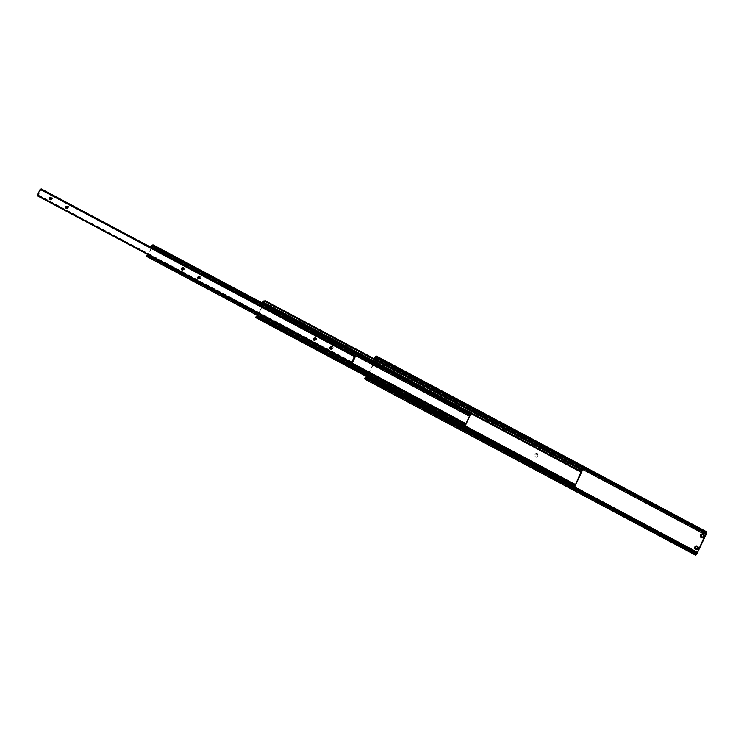 <?xml version="1.0" encoding="UTF-8"?>
<svg xmlns="http://www.w3.org/2000/svg" width="744" height="744" viewBox="0 0 744 744"><rect width="100%" height="100%" fill="white"/><g stroke="black" fill="none" stroke-linecap="round" stroke-linejoin="round"><path stroke-width="0.56" stroke-dasharray="3.72 2.79" d="M465.009 425.196L147.6 256.299L153.087 244.878M150.93 246.776L151.785 246.087L151.711 247.185M468.887 415.757L151.162 246.701M469.148 415.385L151.776 246.506M151.516 247.594L148.168 254.755M146.689 256.699L147.6 256.299M464.656 425.68L146.94 256.624M375.078 361.956A1.925 1.823 72.7 0 1 377.524 361.138A1.925 1.823 72.7 0 1 378.389 363.714A1.925 1.823 72.7 0 1 375.943 364.532A1.925 1.823 72.7 0 1 375.078 361.956M377.961 363.286A1.153 1.097 -107.3 0 0 376.622 361.658A1.153 1.097 -107.3 0 0 376.139 363.491A1.153 1.097 -107.3 0 0 377.961 363.286M369.536 373.851A1.925 1.823 72.7 0 1 371.981 373.032A1.925 1.823 72.7 0 1 372.837 375.608A1.925 1.823 72.7 0 1 370.391 376.427A1.925 1.823 72.7 0 1 369.536 373.851M372.409 375.181A1.153 1.097 -107.3 0 0 371.079 373.553A1.153 1.097 -107.3 0 0 370.596 375.385A1.153 1.097 -107.3 0 0 372.409 375.181M534.964 454.454A1.925 1.823 72.7 0 1 537.41 453.635A1.925 1.823 72.7 0 1 538.265 456.212A1.925 1.823 72.7 0 1 535.829 457.03A1.925 1.823 72.7 0 1 534.964 454.454M537.838 455.784A1.153 1.097 -107.3 0 0 536.508 454.156A1.153 1.097 -107.3 0 0 536.024 455.988A1.153 1.097 -107.3 0 0 537.838 455.784M702.699 536.936A1.153 1.097 -107.3 0 0 703.247 535.085A1.153 1.097 -107.3 0 0 702.011 534.741M537.986 455.747A1.153 1.097 -107.3 0 0 536.656 454.11A1.153 1.097 -107.3 0 0 536.173 455.942A1.153 1.097 -107.3 0 0 537.986 455.747M697.147 548.83A1.153 1.097 -107.3 0 0 697.705 546.98A1.153 1.097 -107.3 0 0 696.468 546.635M378.101 363.249A1.153 1.097 -107.3 0 0 376.771 361.612A1.153 1.097 -107.3 0 0 376.287 363.444A1.153 1.097 -107.3 0 0 378.101 363.249M372.558 375.134A1.153 1.097 -107.3 0 0 371.219 373.507A1.153 1.097 -107.3 0 0 370.735 375.339A1.153 1.097 -107.3 0 0 372.558 375.134M365.164 379.328A2.799 0.642 118 0 0 365.899 378.873L367.61 376.473L376.12 358.227L376.455 356.246L706.716 531.988M374.055 358.385L375.757 357.157L375.385 359.092M375.292 359.306L367.09 376.855M366.188 377.943L365.62 377.692M364.504 378.854L365.053 379.133A2.799 0.642 118 0 0 365.053 379.152M573.782 486.771L256.057 317.716L257.35 317.084L264.966 300.743M262.548 302.696L263.562 301.943L263.516 303.208M580.655 471.64L262.939 302.576M580.924 471.259L263.553 302.38M263.357 303.543L257.647 315.735M367.229 376.585L256.364 317.623M199.122 276.619A1.153 1.097 72.7 0 1 200.954 277.912A1.153 1.097 72.7 0 1 199.699 278.488M182.606 267.84A1.153 1.097 72.7 0 1 184.438 269.123A1.153 1.097 72.7 0 1 183.182 269.709M331.229 346.918A1.153 1.097 72.7 0 1 333.061 348.211A1.153 1.097 72.7 0 1 331.805 348.787M314.712 338.129A1.153 1.097 72.7 0 1 316.544 339.422A1.153 1.097 72.7 0 1 315.298 339.999M67.007 206.33A1.153 1.097 72.7 0 1 68.848 207.613A1.153 1.097 72.7 0 1 67.592 208.199M50.499 197.541A1.153 1.097 72.7 0 1 52.331 198.834A1.153 1.097 72.7 0 1 51.076 199.411M37.209 195.709L38.307 195.309L41.273 188.939M38.214 195.393L352.117 362.421L38.214 195.393M40.939 189.329L354.842 356.395M470.785 414.017L153.059 244.962M469.678 415.515L151.953 246.45L469.697 415.515M469.055 415.505L151.916 246.757M351.745 362.839L148.27 254.569M465.484 425.317L147.768 256.252M465.567 425.196L147.851 256.141M697.872 552.206L367.61 376.473M696.849 553.843L366.578 378.11M706.381 533.96L376.12 358.227M706.8 532.509L376.529 356.776M704.773 533.978L374.502 358.245M705.107 533.708L374.846 357.976M705.619 533.15L375.348 357.408M705.898 532.899L375.813 357.26M705.563 533.206L375.897 357.79M705.182 533.634L375.739 358.338M695.891 553.424L366.16 377.971M695.956 553.861L365.685 378.119M695.9 553.471L365.63 377.729M364.997 378.743L695.249 554.457M694.794 554.587L365.053 379.133M696.17 554.606L365.899 378.873M582.664 469.855L264.948 300.799M263.869 302.297L581.585 471.352L263.841 302.297M580.878 471.315L263.804 302.594M464.702 425.615L257.777 315.512M574.517 486.13L257.164 317.26M575.075 486.148L257.35 317.084M355.502 356.209L41.255 188.995M352.554 362.523L38.307 195.309M351.819 362.812L37.572 195.598M351.875 362.756L37.619 195.542M352.135 362.393L38.214 195.356M352.498 362.607L38.251 195.384M470.069 414.51L152.343 245.455M469.501 415.143L151.785 246.087M464.916 424.675L147.2 255.611M465.307 425.01L147.591 255.945M706.028 532.89L375.757 357.157M696.021 553.964L365.75 378.231M581.947 470.329L264.232 301.274M581.278 471.008L263.562 301.943M574.303 485.665L256.587 316.609M574.833 485.971L257.117 316.907M574.489 486.158L257.173 317.316M198.518 276.629L199.615 276.284M182.001 267.84L183.108 267.496M330.624 346.927L331.722 346.583M314.108 338.139L315.214 337.795M66.411 206.33L67.509 205.986M49.895 197.541L51.001 197.207M352.461 362.189L38.214 194.975M354.851 356.785L40.595 189.562M50.583 199.745L51.68 199.401M67.09 208.534L68.197 208.19M314.796 340.334L315.893 339.999M331.312 349.122L332.41 348.778M182.689 270.044L183.787 269.7M199.197 278.833L200.303 278.488"/><path stroke-width="1.12" d="M153.078 244.869L470.803 413.924L469.148 414.752L468.646 415.831L469.501 415.143L469.631 415.812L465.986 423.634L464.182 425.41L465.484 425.317L470.803 413.924L152.734 245.176M470.636 413.98L152.911 244.916M470.087 414.036L152.362 244.981L151.432 245.697L150.93 246.776L468.646 415.831M469.836 414.12L152.12 245.055M469.148 414.752L151.432 245.697M148.168 254.755L147.554 255.378M465.539 424.061L147.814 255.006M464.926 424.257L147.21 255.192L146.466 256.345L464.414 425.754M464.684 424.331L146.968 255.266M464.182 425.41L146.466 256.345M694.85 546.952A1.925 1.823 72.7 0 1 697.295 546.133A1.925 1.823 72.7 0 1 698.151 548.709A1.925 1.823 72.7 0 1 695.714 549.528A1.925 1.823 72.7 0 1 694.85 546.952M697.723 548.281A1.153 1.097 -107.3 0 0 696.393 546.654A1.153 1.097 -107.3 0 0 695.91 548.486A1.153 1.097 -107.3 0 0 697.723 548.281M700.402 535.057A1.925 1.823 72.7 0 1 702.838 534.239A1.925 1.823 72.7 0 1 703.703 536.815A1.925 1.823 72.7 0 1 701.257 537.633A1.925 1.823 72.7 0 1 700.402 535.057M703.275 536.396A1.153 1.097 -107.3 0 0 701.936 534.759A1.153 1.097 -107.3 0 0 701.452 536.591A1.153 1.097 -107.3 0 0 703.275 536.396M702.011 534.741A1.153 1.097 -107.3 0 0 702.699 536.936M696.468 546.635A1.153 1.097 -107.3 0 0 697.147 548.83M696.849 553.843L706.381 533.96L706.716 531.988A2.799 0.642 118 0 0 706.614 531.793A2.799 0.642 118 0 0 705.87 532.248L704.838 533.02L374.567 357.278L374.055 358.385L704.326 534.127L706.028 532.89L697.5 552.327L696.021 553.964L365.025 377.757L364.504 378.854L695.324 554.875A2.799 0.642 118 0 0 695.435 555.071A2.799 0.642 118 0 0 696.17 554.606L696.849 553.843M376.455 356.246A2.799 0.642 118 0 0 376.343 356.051A2.799 0.642 118 0 0 375.608 356.506L374.567 357.278M704.838 533.02L704.326 534.127M367.09 376.855L366.188 377.943M365.62 377.692L365.025 377.757M695.296 553.49L694.775 554.596M365.053 379.152A2.799 0.642 118 0 0 365.164 379.328L695.435 555.071M581.269 471.445L575.493 484.567L573.652 485.944A2.306 0.53 118 0 0 573.643 486.771A2.306 0.53 118 0 0 573.782 486.771L575.075 486.148L582.701 469.669L581.947 470.329L263.906 300.892A2.306 0.53 118 0 0 262.827 302.101L262.548 302.696L580.264 471.761L580.924 471.259M581.929 469.864L581.622 469.957A2.306 0.53 118 0 0 580.543 471.166L262.827 302.101M580.543 471.166L580.264 471.761M257.647 315.735L256.95 316.358M574.935 485.032L257.219 315.977M574.312 485.228L256.596 316.172L255.936 316.879A2.306 0.53 118 0 0 255.927 317.707A2.306 0.53 118 0 0 256.057 317.716M573.931 485.348L256.206 316.284M573.652 485.944L255.936 316.879M199.699 278.488A1.153 1.097 72.7 0 1 199.122 276.619M199.848 278.256A1.153 1.097 -107.3 0 0 198.518 276.629A1.153 1.097 -107.3 0 0 198.034 278.461A1.153 1.097 -107.3 0 0 199.848 278.256M183.182 269.709A1.153 1.097 72.7 0 1 182.606 267.84M183.331 269.468A1.153 1.097 -107.3 0 0 182.001 267.84A1.153 1.097 -107.3 0 0 181.517 269.672A1.153 1.097 -107.3 0 0 183.331 269.468M331.805 348.787A1.153 1.097 72.7 0 1 331.229 346.918M331.954 348.555A1.153 1.097 -107.3 0 0 330.624 346.927A1.153 1.097 -107.3 0 0 330.141 348.759A1.153 1.097 -107.3 0 0 331.954 348.555M315.298 339.999A1.153 1.097 72.7 0 1 314.712 338.129M315.447 339.766A1.153 1.097 -107.3 0 0 314.108 338.139A1.153 1.097 -107.3 0 0 313.624 339.971A1.153 1.097 -107.3 0 0 315.447 339.766M67.592 208.199A1.153 1.097 72.7 0 1 67.007 206.33M67.741 207.957A1.153 1.097 -107.3 0 0 66.411 206.33A1.153 1.097 -107.3 0 0 65.928 208.162A1.153 1.097 -107.3 0 0 67.741 207.957M51.076 199.411A1.153 1.097 72.7 0 1 50.499 197.541M51.224 199.178A1.153 1.097 -107.3 0 0 49.895 197.541A1.153 1.097 -107.3 0 0 49.411 199.373A1.153 1.097 -107.3 0 0 51.224 199.178M352.554 362.523L355.52 356.144L354.386 356.581L351.466 362.839L352.554 362.523M40.585 189.143L354.842 356.357L40.139 189.367L37.2 195.709L351.447 362.923L37.2 195.709M469.631 415.812L469.055 415.505M465.986 423.634L351.745 362.839M465.716 424.006L147.991 254.95M705.87 532.248L375.608 356.506M705.368 532.816L375.097 357.074M705.293 532.881L375.023 357.139M706.168 533.522L705.563 533.206M706.01 534.08L705.182 533.634M697.5 552.327L574.098 486.66M697.109 552.95L366.839 377.208M696.431 553.713L695.891 553.424M695.742 553.35L365.471 377.617M695.324 554.875L694.794 554.587M582.608 469.762L264.883 300.697M581.622 469.957L263.906 300.892M581.52 471.659L580.878 471.315M575.493 484.567L464.702 425.615M575.224 484.949L257.508 315.884M351.466 362.839L37.219 195.626M354.386 356.581L40.139 189.367M355.511 356.144L41.264 188.93L355.483 356.153M355.437 356.209L41.18 188.995M354.469 356.469L40.213 189.255M706.614 531.793L376.343 356.051M695.835 553.35L365.564 377.617M582.701 469.669L264.985 300.613M573.643 486.771L255.927 317.707M355.52 356.144L41.264 188.93"/></g></svg>
